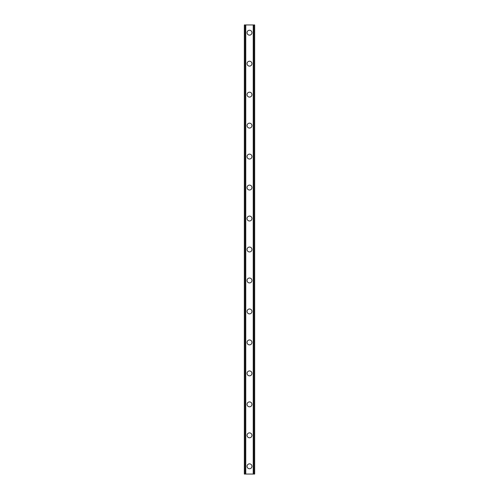 <?xml version="1.0" encoding="UTF-8"?>
<svg xmlns="http://www.w3.org/2000/svg" width="499" height="499" viewBox="0 0 499 499"><rect width="100%" height="100%" fill="white"/><g stroke="black" fill="none" stroke-linecap="round" stroke-linejoin="round"><path stroke-width="0.75" d="M247.049 466.309A2.451 2.451 0 0 1 249.5 463.858A2.451 2.451 0 0 1 251.951 466.309A2.451 2.451 0 0 1 249.5 468.761A2.451 2.451 0 0 1 247.049 466.309M247.049 435.334A2.451 2.451 0 0 1 249.5 432.882A2.451 2.451 0 0 1 251.951 435.334A2.451 2.451 0 0 1 249.5 437.785A2.451 2.451 0 0 1 247.049 435.334M247.049 404.365A2.451 2.451 0 0 1 249.5 401.907A2.451 2.451 0 0 1 251.951 404.365A2.451 2.451 0 0 1 249.5 406.816A2.451 2.451 0 0 1 247.049 404.365M247.049 373.389A2.451 2.451 0 0 1 249.5 370.938A2.451 2.451 0 0 1 251.951 373.389A2.451 2.451 0 0 1 249.5 375.841A2.451 2.451 0 0 1 247.049 373.389M247.049 342.42A2.451 2.451 0 0 1 249.5 339.962A2.451 2.451 0 0 1 251.951 342.42A2.451 2.451 0 0 1 249.5 344.871A2.451 2.451 0 0 1 247.049 342.42M247.049 311.445A2.451 2.451 0 0 1 249.5 308.993A2.451 2.451 0 0 1 251.951 311.445A2.451 2.451 0 0 1 249.5 313.896A2.451 2.451 0 0 1 247.049 311.445M247.049 280.475A2.451 2.451 0 0 1 249.5 278.018A2.451 2.451 0 0 1 251.951 280.475A2.451 2.451 0 0 1 249.5 282.927A2.451 2.451 0 0 1 247.049 280.475M247.049 249.5A2.451 2.451 0 0 1 249.5 247.049A2.451 2.451 0 0 1 251.951 249.5A2.451 2.451 0 0 1 249.5 251.951A2.451 2.451 0 0 1 247.049 249.5M247.049 218.525A2.451 2.451 0 0 1 249.5 216.073A2.451 2.451 0 0 1 251.951 218.525A2.451 2.451 0 0 1 249.5 220.982A2.451 2.451 0 0 1 247.049 218.525M247.049 187.555A2.451 2.451 0 0 1 249.5 185.104A2.451 2.451 0 0 1 251.951 187.555A2.451 2.451 0 0 1 249.5 190.007A2.451 2.451 0 0 1 247.049 187.555M247.049 156.58A2.451 2.451 0 0 1 249.5 154.129A2.451 2.451 0 0 1 251.951 156.58A2.451 2.451 0 0 1 249.5 159.038A2.451 2.451 0 0 1 247.049 156.58M247.049 125.611A2.451 2.451 0 0 1 249.5 123.159A2.451 2.451 0 0 1 251.951 125.611A2.451 2.451 0 0 1 249.5 128.062A2.451 2.451 0 0 1 247.049 125.611M247.049 94.635A2.451 2.451 0 0 1 249.5 92.184A2.451 2.451 0 0 1 251.951 94.635A2.451 2.451 0 0 1 249.5 97.093A2.451 2.451 0 0 1 247.049 94.635M247.049 63.666A2.451 2.451 0 0 1 249.5 61.215A2.451 2.451 0 0 1 251.951 63.666A2.451 2.451 0 0 1 249.5 66.118A2.451 2.451 0 0 1 247.049 63.666M247.049 32.691A2.451 2.451 0 0 1 249.5 30.239A2.451 2.451 0 0 1 251.951 32.691A2.451 2.451 0 0 1 249.5 35.142A2.451 2.451 0 0 1 247.049 32.691M254.584 24.95L244.335 24.95L244.335 474.05L254.665 474.05L254.665 24.95L254.584 474.05M245.446 24.95L245.446 474.05M245.558 24.95L245.558 474.05M245.77 24.95L245.77 474.05M253.23 24.95L253.23 474.05M253.442 24.95L253.442 474.05M253.554 24.95L253.554 474.05M244.416 24.95L244.416 474.05M244.504 24.95L244.504 474.05M244.635 24.95L244.635 474.05M254.365 24.95L254.365 474.05M254.496 24.95L254.496 474.05"/></g></svg>

